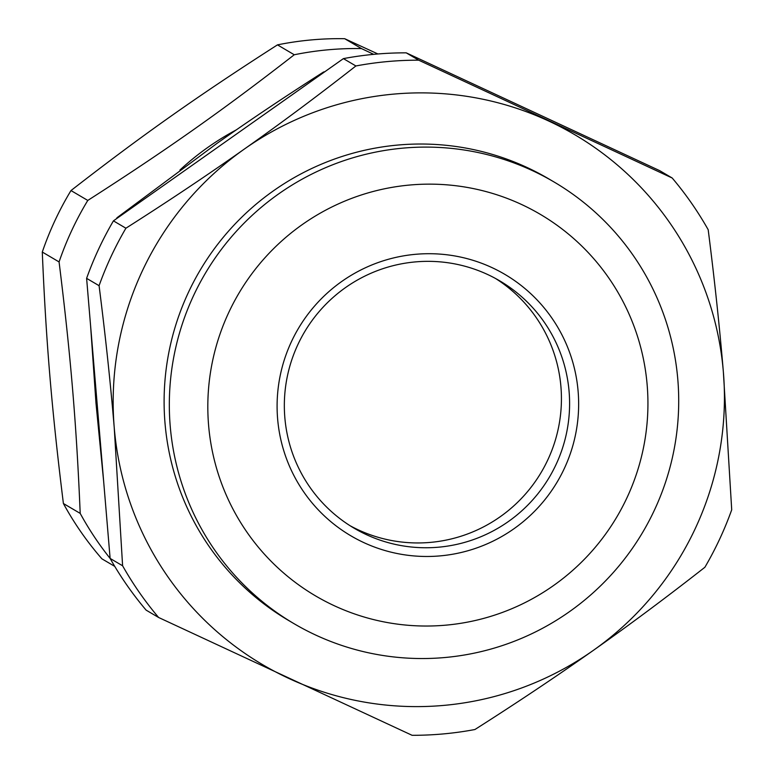 <?xml version="1.0" encoding="UTF-8"?>
<svg xmlns="http://www.w3.org/2000/svg" width="774" height="774" viewBox="0 0 774 774"><rect width="100%" height="100%" fill="white"/><g stroke="black" fill="none" stroke-linecap="round" stroke-linejoin="round"><path stroke-width="1.16" d="M495.631 278.543A143.509 142.319 -59.5 0 1 541.461 471.937A143.509 142.319 -59.5 0 1 350.138 525.759M110.121 558.431L86.611 278.35L99.082 285.693C105.477 335.974 110.527 383.314 114.242 427.732A307.52 304.975 120.5 0 0 288.75 678.392A307.52 304.975 120.5 0 0 593.3 650.402A307.52 304.975 120.5 0 0 723.351 371.762A307.52 304.975 120.5 0 0 548.853 121.102A307.52 304.975 120.5 0 0 244.303 149.092A307.52 304.975 120.5 0 0 114.242 427.732L122.602 565.775L110.121 558.431A338.277 335.471 120.5 0 0 146.122 610.135L158.602 617.478L412.087 735.3A338.277 335.471 120.5 0 0 474.917 729.524C517.38 702.521 556.835 676.147 593.3 650.402C629.794 624.676 666.995 596.967 704.882 567.274A338.277 335.471 120.5 0 0 731.711 509.795L723.351 371.762C719.646 327.344 714.586 279.994 708.191 229.723A338.277 335.471 120.5 0 0 672.2 178.01L418.705 60.188L406.224 52.845A338.277 335.471 120.5 0 0 343.404 58.621L355.885 65.964C317.988 95.657 280.798 123.366 244.303 149.092C207.838 174.837 168.374 201.211 125.91 228.214L113.43 220.871A338.277 335.471 120.5 0 0 86.611 278.35M113.43 220.871L343.404 58.621M406.224 52.845L659.719 170.667L672.2 178.01M179.916 170.057A266.517 264.311 -59.5 0 1 236.351 129.848M63.4 503.516C51.771 409.814 46.005 341.092 42.289 252.043L59.076 261.931C70.705 355.634 76.481 424.355 80.196 513.394L63.4 503.516A313.673 311.08 -59.5 0 0 101.916 558.838L114.775 566.404M373.716 54.344L361.468 48.578L344.682 38.7L377.925 53.967M294.255 54.761C223.193 110.024 166.758 149.827 87.781 200.437L70.985 190.559C142.058 135.295 198.483 95.483 277.469 44.873L294.255 54.761A313.673 311.08 -59.5 0 1 327.712 49.836A313.673 311.08 -59.5 0 1 361.468 48.578M59.076 261.931A313.673 311.08 -59.5 0 1 87.781 200.437M42.289 252.043A313.673 311.08 -59.5 0 1 70.985 190.559M277.469 44.873A313.673 311.08 -59.5 0 1 310.925 39.958A313.673 311.08 -59.5 0 1 344.682 38.7M110.15 558.47A313.673 311.08 -59.5 0 1 80.196 513.394M554 181.958L548.785 178.891A256.271 254.143 120.5 0 0 397.42 145.086A256.271 254.143 120.5 0 0 170.57 344.314A256.271 254.143 120.5 0 0 288.818 620.603L294.033 623.68A256.271 254.143 120.5 0 0 445.408 657.474A256.271 254.143 120.5 0 0 672.248 458.247A256.271 254.143 120.5 0 0 554 181.958A256.271 254.143 120.5 0 0 402.635 148.163A256.271 254.143 120.5 0 0 175.785 347.391A256.271 254.143 120.5 0 0 294.033 623.68M418.705 60.188A338.277 335.471 120.5 0 0 355.885 65.964M122.602 565.775A338.277 335.471 120.5 0 0 158.602 617.478M125.91 228.214A338.277 335.471 120.5 0 0 99.082 285.693M414.99 261.941A143.509 142.319 -59.5 0 1 499.762 280.875A143.509 142.319 -59.5 0 1 565.978 435.598A143.509 142.319 -59.5 0 1 438.945 547.16A143.509 142.319 -59.5 0 1 354.182 528.236A143.509 142.319 -59.5 0 1 287.957 373.513A143.509 142.319 -59.5 0 1 414.99 261.941M446.356 625.111A221.412 219.584 -59.5 0 1 228.736 312.522A221.412 219.584 -59.5 0 1 608.538 277.624A221.412 219.584 -59.5 0 1 446.356 625.111M440.532 555.848A151.714 150.456 120.5 0 0 551.659 317.756A151.714 150.456 120.5 0 0 291.43 341.663A151.714 150.456 120.5 0 0 440.532 555.848M103.687 481.728L95.986 403.167L90.606 325.98M117.561 217.958L117.077 217.678L217.368 143.103C250.225 119.902 285.616 96.208 323.561 72.001L324.035 72.282M116.419 218.761A313.673 311.08 -59.5 0 1 117.077 217.678M323.561 72.001A313.673 311.08 -59.5 0 1 324.79 71.75"/></g></svg>
